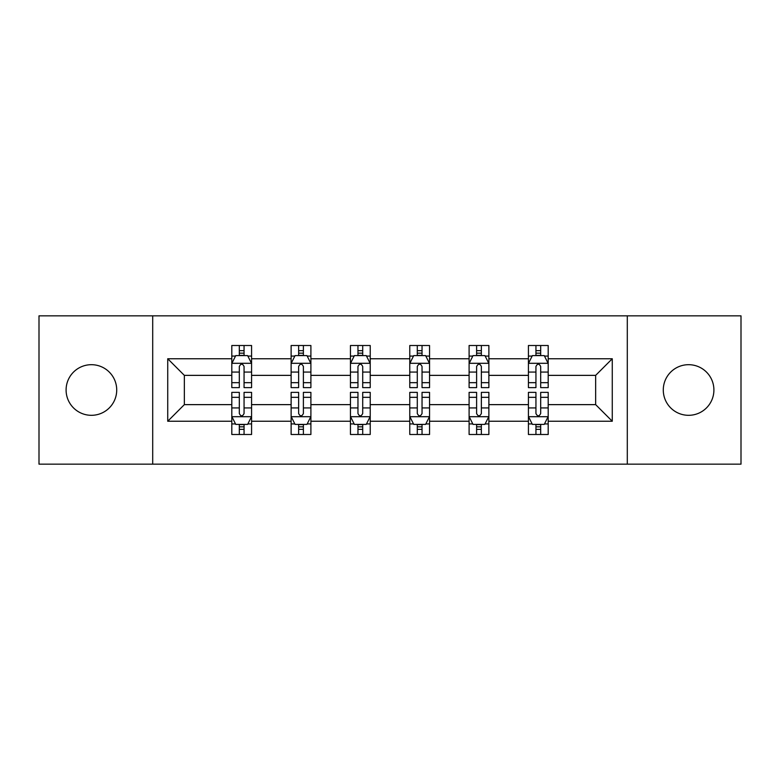 <?xml version="1.0" encoding="UTF-8"?>
<svg xmlns="http://www.w3.org/2000/svg" width="780" height="780" viewBox="0 0 780 780"><rect width="100%" height="100%" fill="white"/><g stroke="black" fill="none" stroke-linecap="round" stroke-linejoin="round"><path stroke-width="1.17" d="M688.594 364.689A25.311 25.311 0 0 0 663.283 390A25.311 25.311 0 0 0 688.594 415.311A25.311 25.311 0 0 0 713.905 390A25.311 25.311 0 0 0 688.594 364.689M91.406 364.689A25.311 25.311 0 0 0 66.095 390A25.311 25.311 0 0 0 91.406 415.311A25.311 25.311 0 0 0 116.717 390A25.311 25.311 0 0 0 91.406 364.689M627.295 464.159L741 464.159L741 315.841L627.295 315.841L627.295 464.159L152.704 464.159L152.704 315.841L39 315.841L39 464.159L152.704 464.159M548.194 421.249L548.194 404.635L595.657 404.635L612.271 421.249L548.194 421.249L548.194 434.489L540.686 434.489L540.686 424.408M627.295 315.841L152.704 315.841M528.421 421.249L488.875 421.249L488.875 404.635L528.421 404.635L528.421 434.489L548.194 434.489L548.194 423.93L544.479 423.93M488.875 421.249L488.875 434.489L481.357 434.489L481.357 424.408M469.102 421.249L429.546 421.249L429.546 404.635L469.102 404.635L469.102 434.489L488.875 434.489L488.875 423.93L485.16 423.93M429.546 421.249L429.546 434.489L422.038 434.489L422.038 424.408M409.773 421.249L370.227 421.249L370.227 404.635L409.773 404.635L409.773 434.489L429.546 434.489L429.546 423.93L425.831 423.93M370.227 421.249L370.227 434.489L362.71 434.489L362.71 424.408M350.454 421.249L310.898 421.249L310.898 404.635L350.454 404.635L350.454 434.489L370.227 434.489L370.227 423.93L366.512 423.93M310.898 421.249L310.898 434.489L303.391 434.489L303.391 424.408M291.125 421.249L251.579 421.249L251.579 404.635L291.125 404.635L291.125 434.489L310.898 434.489L310.898 423.93L307.183 423.93M251.579 421.249L251.579 434.489L244.062 434.489L244.062 424.408M231.806 421.249L167.729 421.249L167.729 358.751L231.806 358.751L231.806 375.365L184.343 375.365L184.343 404.635L231.806 404.635L231.806 434.489L251.579 434.489L251.579 423.93L247.864 423.93M235.521 356.07L231.806 356.07L231.806 345.511L231.806 358.751M239.314 355.592L239.314 345.511L231.806 345.511L251.579 345.511L251.579 358.751L291.125 358.751L291.125 345.511L310.898 345.511L310.898 358.751L350.454 358.751L350.454 345.511L370.227 345.511L370.227 358.751L409.773 358.751L409.773 345.511L429.546 345.511L429.546 358.751L469.102 358.751L469.102 345.511L488.875 345.511L488.875 358.751L528.421 358.751L528.421 345.511L548.194 345.511L548.194 358.751L612.271 358.751L612.271 421.249M528.421 358.751L528.421 375.365L488.875 375.365L488.875 358.751M469.102 358.751L469.102 375.365L429.546 375.365L429.546 358.751M409.773 358.751L409.773 375.365L370.227 375.365L370.227 358.751M350.454 358.751L350.454 375.365L310.898 375.365L310.898 358.751M291.125 358.751L291.125 375.365L251.579 375.365L251.579 358.751M167.729 358.751L184.343 375.365M595.657 404.635L595.657 375.365L548.194 375.365L548.194 358.751M535.938 355.397L540.686 355.397M476.609 355.397L481.357 355.397M417.29 355.397L422.038 355.397M357.962 355.397L362.71 355.397M298.642 355.397L303.391 355.397M239.314 355.397L244.062 355.397M239.314 424.603L244.062 424.603M298.642 424.603L303.391 424.603M357.962 424.603L362.71 424.603M417.29 424.603L422.038 424.603M476.609 424.603L481.357 424.603M535.938 424.603L540.686 424.603M184.343 404.635L167.729 421.249M612.271 358.751L595.657 375.365M244.062 350.649L239.314 350.649M231.806 382.668L231.806 387.631L239.314 387.631L239.314 382.668L231.806 382.668L231.806 375.365M251.579 375.365L251.579 387.631L244.062 387.631L244.062 366.464C242.482 363.421 240.903 363.421 239.314 366.464L239.314 382.668M247.864 356.07L251.579 356.07L251.579 345.511L244.062 345.511L244.062 355.592M251.579 363.5L247.621 355.592L235.755 355.592L231.806 363.5M239.314 429.351L244.062 429.351M251.579 397.332L251.579 392.369L244.062 392.369L244.062 397.332L251.579 397.332L251.579 404.635M231.806 404.635L231.806 392.369L239.314 392.369L239.314 413.536C240.893 416.578 242.482 416.578 244.062 413.536L244.062 397.332M235.521 423.93L231.806 423.93L231.806 434.489L239.314 434.489L239.314 424.408M231.806 416.5L235.755 424.408L247.621 424.408L251.579 416.5M303.391 350.649L298.642 350.649M294.84 356.07L291.125 356.07L291.125 345.511L298.642 345.511L298.642 355.592M291.125 382.668L291.125 387.631L298.642 387.631L298.642 382.668L291.125 382.668L291.125 375.365M310.898 375.365L310.898 387.631L303.391 387.631L303.391 366.464C301.811 363.421 300.222 363.421 298.642 366.464L298.642 382.668M307.183 356.07L310.898 356.07L310.898 345.511L303.391 345.511L303.391 355.592M310.898 363.5L306.95 355.592L295.084 355.592L291.125 363.5M362.71 350.649L357.962 350.649M354.169 356.07L350.454 356.07L350.454 345.511L357.962 345.511L357.962 355.592M350.454 382.668L350.454 387.631L357.962 387.631L357.962 382.668L350.454 382.668L350.454 375.365M370.227 375.365L370.227 387.631L362.71 387.631L362.71 366.464C361.13 363.421 359.551 363.421 357.962 366.464L357.962 382.668M366.512 356.07L370.227 356.07L370.227 345.511L362.71 345.511L362.71 355.592M370.227 363.5L366.269 355.592L354.403 355.592L350.454 363.5M298.642 429.351L303.391 429.351M310.898 397.332L310.898 392.369L303.391 392.369L303.391 397.332L310.898 397.332L310.898 404.635M291.125 404.635L291.125 392.369L298.642 392.369L298.642 413.536C300.222 416.578 301.802 416.578 303.391 413.536L303.391 397.332M294.84 423.93L291.125 423.93L291.125 434.489L298.642 434.489L298.642 424.408M291.125 416.5L295.084 424.408L306.95 424.408L310.898 416.5M357.962 429.351L362.71 429.351M370.227 397.332L370.227 392.369L362.71 392.369L362.71 397.332L370.227 397.332L370.227 404.635M350.454 404.635L350.454 392.369L357.962 392.369L357.962 413.536C359.541 416.578 361.13 416.578 362.71 413.536L362.71 397.332M354.169 423.93L350.454 423.93L350.454 434.489L357.962 434.489L357.962 424.408M350.454 416.5L354.403 424.408L366.269 424.408L370.227 416.5M422.038 350.649L417.29 350.649M413.488 356.07L409.773 356.07L409.773 345.511L417.29 345.511L417.29 355.592M409.773 382.668L409.773 387.631L417.29 387.631L417.29 382.668L409.773 382.668L409.773 375.365M429.546 375.365L429.546 387.631L422.038 387.631L422.038 366.464C420.459 363.421 418.87 363.421 417.29 366.464L417.29 382.668M425.831 356.07L429.546 356.07L429.546 345.511L422.038 345.511L422.038 355.592M429.546 363.5L425.597 355.592L413.731 355.592L409.773 363.5M417.29 429.351L422.038 429.351M429.546 397.332L429.546 392.369L422.038 392.369L422.038 397.332L429.546 397.332L429.546 404.635M409.773 404.635L409.773 392.369L417.29 392.369L417.29 413.536C418.87 416.578 420.449 416.578 422.038 413.536L422.038 397.332M413.488 423.93L409.773 423.93L409.773 434.489L417.29 434.489L417.29 424.408M409.773 416.5L413.731 424.408L425.597 424.408L429.546 416.5M481.357 350.649L476.609 350.649M472.816 356.07L469.102 356.07L469.102 345.511L476.609 345.511L476.609 355.592M469.102 382.668L469.102 387.631L476.609 387.631L476.609 382.668L469.102 382.668L469.102 375.365M488.875 375.365L488.875 387.631L481.357 387.631L481.357 366.464C479.778 363.421 478.198 363.421 476.609 366.464L476.609 382.668M485.16 356.07L488.875 356.07L488.875 345.511L481.357 345.511L481.357 355.592M488.875 363.5L484.916 355.592L473.05 355.592L469.102 363.5M476.609 429.351L481.357 429.351M488.875 397.332L488.875 392.369L481.357 392.369L481.357 397.332L488.875 397.332L488.875 404.635M469.102 404.635L469.102 392.369L476.609 392.369L476.609 413.536C478.189 416.578 479.778 416.578 481.357 413.536L481.357 397.332M472.816 423.93L469.102 423.93L469.102 434.489L476.609 434.489L476.609 424.408M469.102 416.5L473.05 424.408L484.916 424.408L488.875 416.5M540.686 350.649L535.938 350.649M532.135 356.07L528.421 356.07L528.421 345.511L535.938 345.511L535.938 355.592M528.421 382.668L528.421 387.631L535.938 387.631L535.938 382.668L528.421 382.668L528.421 375.365M548.194 375.365L548.194 387.631L540.686 387.631L540.686 366.464C539.107 363.421 537.517 363.421 535.938 366.464L535.938 382.668M544.479 356.07L548.194 356.07L548.194 345.511L540.686 345.511L540.686 355.592M548.194 363.5L544.245 355.592L532.379 355.592L528.421 363.5M535.938 429.351L540.686 429.351M548.194 397.332L548.194 392.369L540.686 392.369L540.686 397.332L548.194 397.332L548.194 404.635M528.421 404.635L528.421 392.369L535.938 392.369L535.938 413.536C537.517 416.578 539.097 416.578 540.686 413.536L540.686 397.332M532.135 423.93L528.421 423.93L528.421 434.489L535.938 434.489L535.938 424.408M528.421 416.5L532.379 424.408L544.245 424.408L548.194 416.5M251.482 363.305L231.904 363.305M251.579 382.668L244.062 382.668M239.314 372.07L231.806 372.07M251.579 372.07L244.062 372.07M244.062 353.165L239.314 353.165M231.904 416.695L251.482 416.695M231.806 397.332L239.314 397.332M244.062 407.93L251.579 407.93M231.806 407.93L239.314 407.93M239.314 426.835L244.062 426.835M310.801 363.305L291.223 363.305M310.898 382.668L303.391 382.668M298.642 372.07L291.125 372.07M310.898 372.07L303.391 372.07M303.391 353.165L298.642 353.165M370.13 363.305L350.552 363.305M370.227 382.668L362.71 382.668M357.962 372.07L350.454 372.07M370.227 372.07L362.71 372.07M362.71 353.165L357.962 353.165M291.223 416.695L310.801 416.695M291.125 397.332L298.642 397.332M303.391 407.93L310.898 407.93M291.125 407.93L298.642 407.93M298.642 426.835L303.391 426.835M350.552 416.695L370.13 416.695M350.454 397.332L357.962 397.332M362.71 407.93L370.227 407.93M350.454 407.93L357.962 407.93M357.962 426.835L362.71 426.835M429.448 363.305L409.87 363.305M429.546 382.668L422.038 382.668M417.29 372.07L409.773 372.07M429.546 372.07L422.038 372.07M422.038 353.165L417.29 353.165M409.87 416.695L429.448 416.695M409.773 397.332L417.29 397.332M422.038 407.93L429.546 407.93M409.773 407.93L417.29 407.93M417.29 426.835L422.038 426.835M488.777 363.305L469.199 363.305M488.875 382.668L481.357 382.668M476.609 372.07L469.102 372.07M488.875 372.07L481.357 372.07M481.357 353.165L476.609 353.165M469.199 416.695L488.777 416.695M469.102 397.332L476.609 397.332M481.357 407.93L488.875 407.93M469.102 407.93L476.609 407.93M476.609 426.835L481.357 426.835M548.096 363.305L528.518 363.305M548.194 382.668L540.686 382.668M535.938 372.07L528.421 372.07M548.194 372.07L540.686 372.07M540.686 353.165L535.938 353.165M528.518 416.695L548.096 416.695M528.421 397.332L535.938 397.332M540.686 407.93L548.194 407.93M528.421 407.93L535.938 407.93M535.938 426.835L540.686 426.835"/></g></svg>
